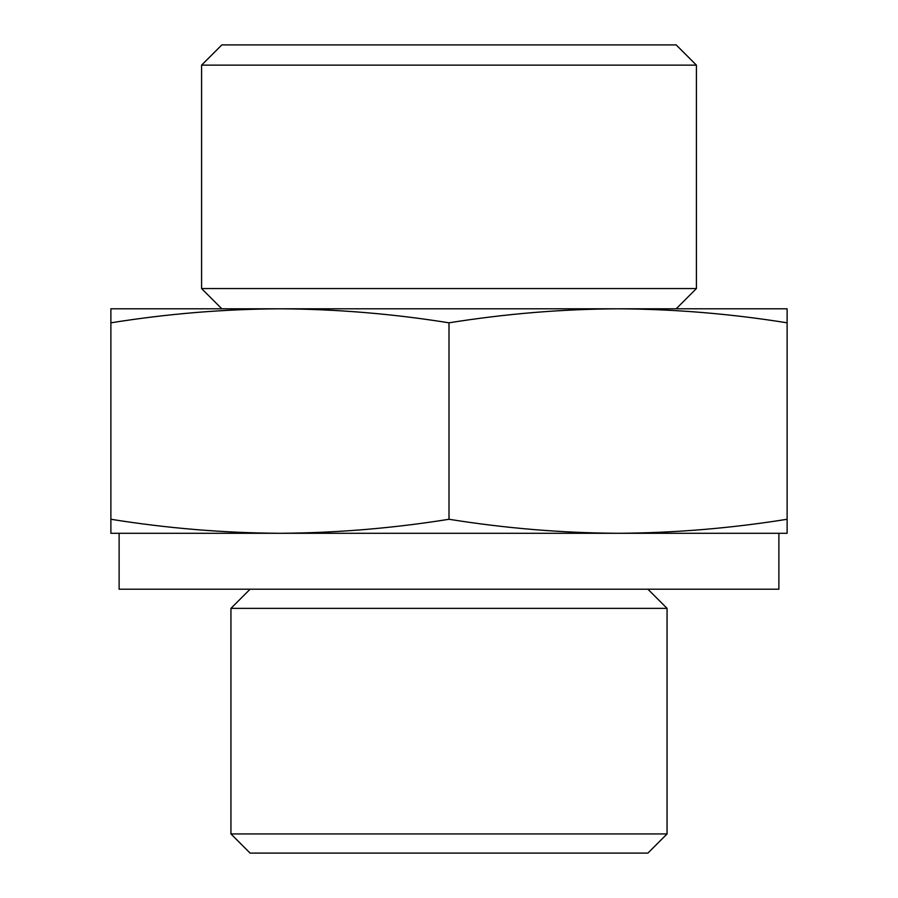 <?xml version="1.0" encoding="UTF-8"?>
<svg xmlns="http://www.w3.org/2000/svg" width="898" height="898" viewBox="0 0 898 898"><rect width="100%" height="100%" fill="white"/><g stroke="black" fill="none" stroke-linecap="round" stroke-linejoin="round"><path stroke-width="1.35" d="M787.119 322.82C730.77 313.784 674.42 309.114 618.06 308.8L787.119 308.8L787.119 533.289L618.06 533.289C674.42 532.974 730.77 528.305 787.119 519.269M618.06 308.8C561.71 309.114 505.35 313.784 449 322.82C392.651 313.784 336.29 309.114 279.94 308.8L618.105 308.8M279.94 308.8C223.58 309.114 167.23 313.784 110.881 322.82L110.881 308.8L279.895 308.8M279.94 533.289L110.881 533.289L110.881 519.269C167.23 528.305 223.58 532.974 279.94 533.289C336.29 532.974 392.651 528.305 449 519.269C505.35 528.305 561.71 532.974 618.06 533.289L778.88 533.289L778.88 589.2L119.12 589.2L119.12 533.289L618.06 533.289M667.057 833.939L230.943 833.939L250.104 853.1L647.896 853.1L667.057 833.939L667.057 608.361L230.943 608.361L250.104 589.2M221.828 44.9L676.172 44.9L696.41 65.139L201.59 65.139L221.828 44.9M221.828 308.8L201.59 288.561L696.41 288.561L696.41 65.139M201.59 288.561L201.59 65.139M230.943 833.939L230.943 608.361M110.881 519.269L110.881 322.82M449 519.269L449 322.82M676.172 308.8L696.41 288.561M647.896 589.2L667.057 608.361"/></g></svg>
